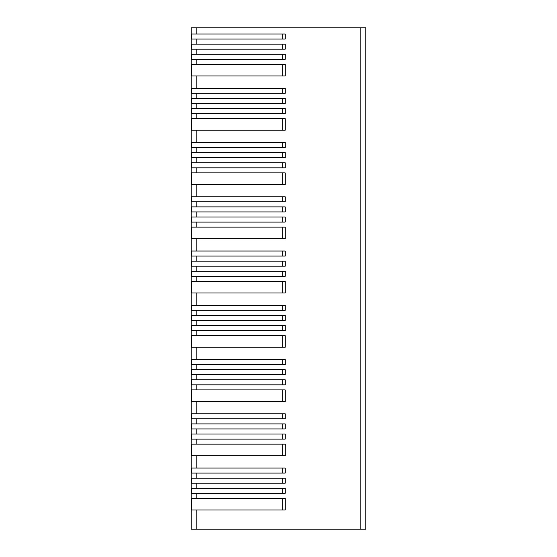 <?xml version="1.0" encoding="UTF-8"?>
<svg xmlns="http://www.w3.org/2000/svg" width="557" height="557" viewBox="0 0 557 557"><rect width="100%" height="100%" fill="white"/><g stroke="black" fill="none" stroke-linecap="round" stroke-linejoin="round"><path stroke-width="0.84" d="M191.155 27.85L365.845 27.85L365.845 529.15L191.155 529.15L191.155 27.85M196.217 54.252L191.643 54.252L191.643 59.314L285.191 59.314L285.191 54.252L196.217 54.252L196.217 49.19L191.643 49.19L191.643 44.128L285.191 44.128L285.191 49.19L196.217 49.19M196.217 33.998L191.643 33.998L191.643 39.06L285.191 39.06L285.191 33.998L196.217 33.998L196.217 27.85M196.217 498.404L191.643 498.404L191.643 509.982L285.191 509.982L285.191 498.404L196.217 498.404L196.217 493.342L191.643 493.342L191.643 488.28L285.191 488.28L285.191 493.342L196.217 493.342M196.217 478.15L191.643 478.15L191.643 483.218L285.191 483.218L285.191 478.15L196.217 478.15L196.217 473.088L191.643 473.088L191.643 468.026L285.191 468.026L285.191 473.088L196.217 473.088M196.217 444.152L191.643 444.152L191.643 455.73L285.191 455.73L285.191 444.152L196.217 444.152L196.217 439.09L191.643 439.09L191.643 434.028L285.191 434.028L285.191 439.09L196.217 439.09M196.217 423.898L191.643 423.898L191.643 428.96L285.191 428.96L285.191 423.898L196.217 423.898L196.217 418.836L191.643 418.836L191.643 413.774L285.191 413.774L285.191 418.836L196.217 418.836M196.217 389.9L191.643 389.9L191.643 401.472L285.191 401.472L285.191 389.9L196.217 389.9L196.217 384.838L191.643 384.838L191.643 379.77L285.191 379.77L285.191 384.838L196.217 384.838M196.217 369.646L191.643 369.646L191.643 374.708L285.191 374.708L285.191 369.646L196.217 369.646L196.217 364.584L191.643 364.584L191.643 359.516L285.191 359.516L285.191 364.584L196.217 364.584M196.217 335.648L191.643 335.648L191.643 347.22L285.191 347.22L285.191 335.648L196.217 335.648L196.217 330.586L191.643 330.586L191.643 325.518L285.191 325.518L285.191 330.586L196.217 330.586M196.217 315.394L191.643 315.394L191.643 320.456L285.191 320.456L285.191 315.394L196.217 315.394L196.217 310.326L191.643 310.326L191.643 305.264L285.191 305.264L285.191 310.326L196.217 310.326M196.217 281.396L191.643 281.396L191.643 292.968L285.191 292.968L285.191 281.396L196.217 281.396L196.217 276.328L191.643 276.328L191.643 271.266L285.191 271.266L285.191 276.328L196.217 276.328M196.217 261.136L191.643 261.136L191.643 266.204L285.191 266.204L285.191 261.136L196.217 261.136L196.217 256.074L191.643 256.074L191.643 251.012L285.191 251.012L285.191 256.074L196.217 256.074M196.217 227.138L191.643 227.138L191.643 238.716L285.191 238.716L285.191 227.138L196.217 227.138L196.217 222.076L191.643 222.076L191.643 217.014L285.191 217.014L285.191 222.076L196.217 222.076M196.217 206.884L191.643 206.884L191.643 211.952L285.191 211.952L285.191 206.884L196.217 206.884L196.217 201.822L191.643 201.822L191.643 196.76L285.191 196.76L285.191 201.822L196.217 201.822M196.217 172.886L191.643 172.886L191.643 184.464L285.191 184.464L285.191 172.886L196.217 172.886L196.217 167.824L191.643 167.824L191.643 162.762L285.191 162.762L285.191 167.824L196.217 167.824M196.217 152.632L191.643 152.632L191.643 157.694L285.191 157.694L285.191 152.632L196.217 152.632L196.217 147.57L191.643 147.57L191.643 142.508L285.191 142.508L285.191 147.57L196.217 147.57M196.217 118.634L191.643 118.634L191.643 130.206L285.191 130.206L285.191 118.634L196.217 118.634L196.217 113.572L191.643 113.572L191.643 108.504L285.191 108.504L285.191 113.572L196.217 113.572M196.217 98.38L191.643 98.38L191.643 103.442L285.191 103.442L285.191 98.38L196.217 98.38L196.217 93.318L191.643 93.318L191.643 88.25L285.191 88.25L285.191 93.318L196.217 93.318M196.217 64.382L191.643 64.382L191.643 75.954L285.191 75.954L285.191 64.382L196.217 64.382L196.217 59.314M282.295 33.998L282.295 39.06M282.295 498.404L282.295 509.982M282.295 488.28L282.295 493.342M282.295 478.15L282.295 483.218M282.295 468.026L282.295 473.088M282.295 444.152L282.295 455.73M282.295 434.028L282.295 439.09M282.295 423.898L282.295 428.96M282.295 413.774L282.295 418.836M282.295 389.9L282.295 401.472M282.295 379.77L282.295 384.838M282.295 369.646L282.295 374.708M282.295 359.516L282.295 364.584M282.295 335.648L282.295 347.22M282.295 325.518L282.295 330.586M282.295 315.394L282.295 320.456M282.295 305.264L282.295 310.326M282.295 281.396L282.295 292.968M282.295 271.266L282.295 276.328M282.295 261.136L282.295 266.204M282.295 251.012L282.295 256.074M282.295 227.138L282.295 238.716M282.295 217.014L282.295 222.076M282.295 206.884L282.295 211.952M282.295 196.76L282.295 201.822M282.295 172.886L282.295 184.464M282.295 162.762L282.295 167.824M282.295 152.632L282.295 157.694M282.295 142.508L282.295 147.57M282.295 118.634L282.295 130.206M282.295 108.504L282.295 113.572M282.295 98.38L282.295 103.442M282.295 88.25L282.295 93.318M282.295 64.382L282.295 75.954M282.295 54.252L282.295 59.314M282.295 44.128L282.295 49.19M196.217 44.128L196.217 39.06M196.217 529.15L196.217 509.982M196.217 488.28L196.217 483.218M196.217 468.026L196.217 455.73M196.217 434.028L196.217 428.96M196.217 413.774L196.217 401.472M196.217 379.77L196.217 374.708M196.217 359.516L196.217 347.22M196.217 325.518L196.217 320.456M196.217 305.264L196.217 292.968M196.217 271.266L196.217 266.204M196.217 251.012L196.217 238.716M196.217 217.014L196.217 211.952M196.217 196.76L196.217 184.464M196.217 162.762L196.217 157.694M196.217 142.508L196.217 130.206M196.217 108.504L196.217 103.442M196.217 88.25L196.217 75.954M360.783 529.15L360.783 27.85"/></g></svg>
